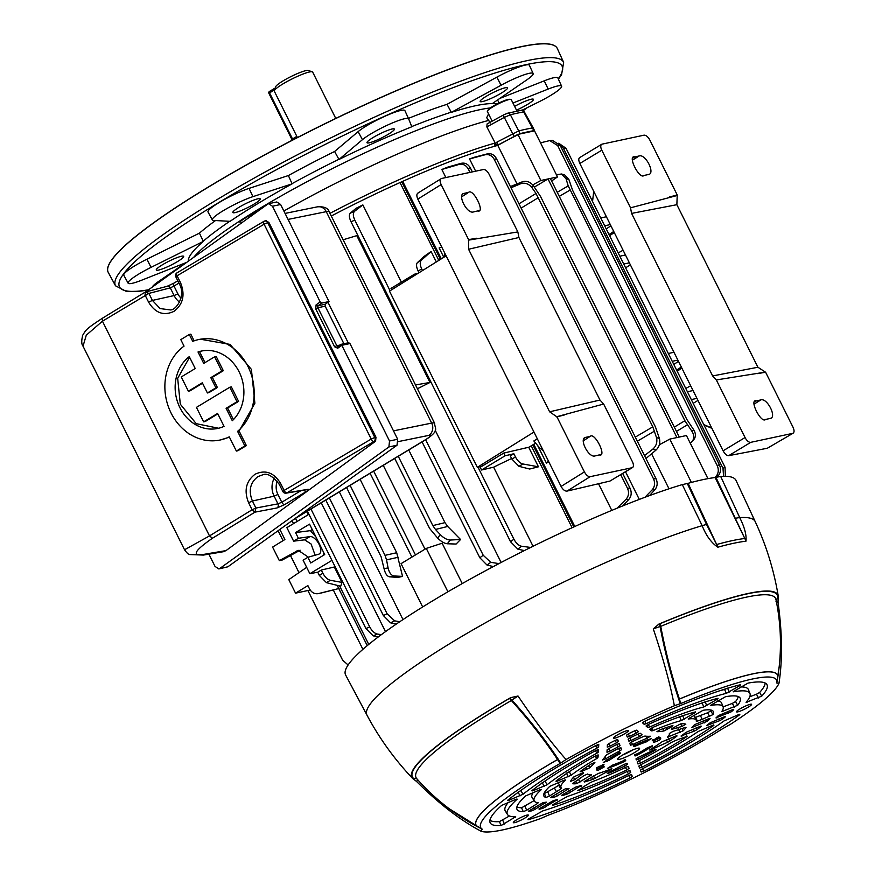 <?xml version="1.0" encoding="UTF-8"?>
<svg xmlns="http://www.w3.org/2000/svg" width="875" height="875" viewBox="0 0 875 875"><rect width="100%" height="100%" fill="white"/><g stroke="black" fill="none" stroke-linecap="round" stroke-linejoin="round"><path stroke-width="1.31" d="M335.759 118.409L312.67 72.1A21.427 3.095 153.5 0 0 312.266 71.794A21.427 3.095 153.5 0 0 309.542 71.969A21.427 3.095 153.5 0 0 288.663 80.675A21.427 3.095 153.5 0 0 274.323 90.716A21.427 3.095 153.5 0 0 274.323 91.219L297.413 137.539M312.266 71.794L308.23 70.492A18.364 2.647 153.5 0 0 290.959 76.573A18.364 2.647 153.5 0 0 275.713 86.713L274.323 90.716M514.609 106.367A15.302 2.209 -26.5 0 1 533.444 99.323A15.302 2.209 -26.5 0 1 527.308 104.541A15.302 2.209 -26.5 0 1 516.491 110.13M373.133 137.517A15.302 2.209 -26.5 0 1 394.395 129.073A15.302 2.209 -26.5 0 1 388.259 134.28A15.302 2.209 -26.5 0 1 367.008 142.723A15.302 2.209 -26.5 0 1 373.133 137.517M162.4 264.797A15.302 2.209 -26.5 0 1 183.662 256.353A15.302 2.209 -26.5 0 1 177.527 261.559A15.302 2.209 -26.5 0 1 156.264 270.003A15.302 2.209 -26.5 0 1 162.4 264.797M238.973 207.32A15.302 2.209 -26.5 0 1 260.236 198.866A15.302 2.209 -26.5 0 1 254.1 204.083A15.302 2.209 -26.5 0 1 232.838 212.527A15.302 2.209 -26.5 0 1 238.973 207.32M486.303 96.283A15.302 2.209 -26.5 0 1 507.566 87.839A15.302 2.209 -26.5 0 1 501.43 93.045A15.302 2.209 -26.5 0 1 480.167 101.5A15.302 2.209 -26.5 0 1 486.303 96.283M292.119 183.848L288.378 175.547L249.058 188.388A27.552 3.981 153.5 0 0 221.659 201.042A27.552 3.981 153.5 0 0 208.009 211.98L212.352 219.964A27.223 3.927 153.5 0 0 213.522 220.445L230.081 221.32A174.486 25.189 153.5 0 1 258.639 203.109A174.486 25.189 153.5 0 1 292.119 183.848L252.919 196.645A27.223 3.927 153.5 0 0 225.837 209.158A27.223 3.927 153.5 0 0 212.352 219.964M288.378 175.547A174.475 25.189 -26.5 0 1 334.6 151.495L338.986 159.469A174.486 25.189 153.5 0 1 411.797 126.777L408.669 118.912A27.223 3.927 153.5 0 0 408.658 118.891A27.223 3.927 153.5 0 0 389.102 124.381A27.223 3.927 153.5 0 0 362.436 139.672L338.986 159.469M408.428 118.377A174.475 25.189 -26.5 0 1 447.027 104.322L451.325 112.372A174.486 25.189 153.5 0 1 492.253 103.622L527.045 79.702A27.223 3.927 153.5 0 0 533.138 73.533A27.223 3.927 153.5 0 0 501.047 85.258L451.325 112.372M557.288 48.453A250.895 36.214 153.5 0 0 557.222 48.322A250.895 36.214 153.5 0 0 208.709 186.791A250.895 36.214 153.5 0 0 108.15 272.223A250.895 36.214 153.5 0 0 108.216 272.344M329.952 213.347A191.1 27.584 -26.5 0 1 494.003 143.38L496.092 145.863M497.317 145.316L496.902 142.111L498.192 144.867L496.672 145.677M496.573 145.731L486.85 126.897L487.091 123.922L503.727 114.844A3.062 0.744 61.4 0 0 504.284 117.392L486.85 126.897M283.872 211.017A190.247 27.464 -26.5 0 1 488.731 120.411L490.186 123.069M506.898 113.509A3.062 2.537 76.1 0 1 507.511 113.247L520.844 110.403C521.478 109.791 522.659 110.316 524.398 111.967L533.28 128.013L532.569 127.947A214.277 30.931 153.5 0 0 518.755 130.9L496.902 142.111M534.57 130.933L533.881 130.681A214.222 30.92 153.5 0 0 520.067 133.634L498.192 144.867M185.773 262.741L158.397 281.575A27.552 3.981 153.5 0 0 152.261 287.109M188.322 261.198A174.486 25.189 153.5 0 1 203.339 241.402L199.423 233.144L146.945 259.186A27.552 3.981 153.5 0 0 123.78 275.209L128.122 283.194A27.223 3.927 153.5 0 0 141.542 280.252L186.659 262.391M199.423 233.144A174.475 25.189 -26.5 0 1 215.512 220.544M408.647 118.869L404.906 110.644A27.552 3.981 153.5 0 0 404.895 110.611A27.552 3.981 153.5 0 0 385.109 116.178A27.552 3.981 153.5 0 0 358.127 131.644L334.6 151.495M533.138 73.533L529.375 65.264A27.552 3.981 153.5 0 0 496.902 77.12L447.027 104.322M521.817 110.348L538.683 101.97A27.223 3.927 153.5 0 0 561.608 86.177L557.834 77.897A27.552 3.981 153.5 0 0 544.239 80.839L499.811 98.427M488.556 113.925L486.675 117.731L488.731 120.411M533.881 130.681L523.698 111.923A213.631 30.844 153.5 0 0 510.398 114.767L520.067 133.634M203.339 241.402L151.025 267.367A27.223 3.927 153.5 0 0 128.122 283.194M561.608 86.177A27.223 3.927 153.5 0 0 548.166 89.075L512.947 103.02M503.847 114.822A3.062 0.744 61.4 0 0 503.727 114.844L507.511 113.247A3.062 2.537 76.1 0 1 510.398 114.767L504.284 117.392L514.019 136.238M524.398 111.967L523.698 111.923A3.062 2.734 80.2 0 0 520.844 110.403M566.978 491.116C564.878 491.214 562.92 489.661 561.083 486.434L584.402 471.909C586.217 475.136 588.131 476.733 590.133 476.689L566.978 491.116L609.941 481.075L632.067 467.72A6.125 2.964 58.9 0 0 632.527 467.534A6.125 2.964 58.9 0 0 632.384 461.65L603.662 404.042L599.966 400.05L518.919 237.497L468.573 249.255L468.573 239.608L441.142 184.57L417.823 199.095C416.402 195.781 416.555 193.725 418.305 192.927M561.083 486.434L417.823 199.095M632.527 467.534L609.941 481.075M446.119 255.85L389.484 291.123L477.334 467.327L481.95 466.244L503.738 453.086L528.708 447.256L538.453 466.802L529.692 469.033L518.995 466.342L511.897 459.102L515.452 456.958C517.573 460.873 520.067 463.225 522.911 463.98L538.453 466.802M543.255 450.669L539.427 447.716L533.848 440.956L537.337 438.791M533.969 432.042L477.334 467.327M528.894 447.212L535.675 443.166M417.802 193.134L441.47 178.5L483.394 169.531A6.125 2.964 58.9 0 1 489.125 174.311L517.847 231.919L518.919 237.497M584.402 471.909L556.959 416.883L549.62 411.808L468.573 249.255M590.133 476.689L632.067 467.72M477.794 211.017C485.592 212.997 473.047 187.819 468.53 192.434L463.991 193.397C457.034 194.316 466.812 213.938 473.255 211.991L478.559 210.722M462.459 194.381L463.137 193.747M599.43 454.978C607.228 456.958 594.683 431.791 590.166 436.395L585.627 437.369C578.67 438.277 588.448 457.909 594.891 455.962L600.195 454.694M584.095 438.342L584.773 437.708M444.445 252.492L444.347 256.955M441.47 178.5C439.808 179.244 439.698 181.267 441.142 184.57M517.847 231.919L468.344 240.177M556.402 416.806L603.662 404.042M468.573 239.608L476.58 238.252M564.648 414.881L556.959 416.883M533.05 546.273L493.62 467.184A191.319 27.617 -26.5 0 1 511.602 458.511M401.362 282.133L362.863 204.925A191.319 27.617 153.5 0 0 356.125 208.261L350.339 213.117L354.561 211.312C352.844 213.052 352.931 215.994 354.834 220.139L390.053 290.773M421.706 268.92L418.152 271.064C416.314 267.083 416.062 264.261 417.419 262.598L423.795 256.627L431.113 251.508L421.323 260.236C419.759 262.03 419.88 264.928 421.706 268.92L422.516 270.55M436.319 261.953L431.113 251.508M501.123 562.472L435.203 430.259M398.267 456.28L432.83 525.602L444.97 522.637L408.734 449.958M444.97 522.637L447.694 526.466L435.477 529.452L440.322 534.68C443.767 538.114 447.103 539.897 450.319 540.039L460.556 539.503L447.694 526.466M460.556 539.503L456.105 544.042L447.267 543.769C444.248 543.386 441.022 541.472 437.598 538.016L440.322 534.68M343.131 239.772L356.77 235.648L429.975 382.473L417.408 388.752M425.02 549.172L383.239 465.358M462.241 583.581L442.127 543.233L426.278 548.406L447.912 591.795M572.097 527.734L531.245 445.802M438.802 260.4L399.995 182.569A191.319 27.617 153.5 0 0 331.286 216.027M399.995 182.569L402.697 181.355L441.328 258.836M517.016 183.914L497.788 145.359A191.319 27.617 153.5 0 0 402.697 181.355M497.788 145.359L517.891 134.4L534.527 130.845L557.506 176.925L551.611 180.983M496.475 158.659L494.298 159.513C492.078 155.608 488.994 154.033 485.056 154.777L469.547 158.944A191.319 27.617 -26.5 0 1 474.403 157.237L487.463 153.836C491.247 153.147 494.255 154.755 496.475 158.659L656.02 478.669C657.836 482.825 657.464 486.5 654.916 489.694L649.545 495.589M469.547 158.944L475.65 171.194M625.516 471.767L639.297 499.417M441.831 169.477A191.319 27.617 -26.5 0 1 447.88 167.07L461.3 163.297C465.15 162.542 468.202 164.15 470.455 168.131L468.377 169.159C466.113 165.178 462.973 163.614 458.981 164.445L441.831 169.477L445.867 177.559M598.522 483.744L611.8 510.387M548.723 461.639L546.459 463.203L548.439 461.081M441.831 247.242L439.119 247.909L443.789 257.294M537.677 445.594L546.459 463.203M533.794 444.292L574.788 526.509M651.58 453.808L669.014 488.797M339.598 585.966L368.736 644.405M402.992 619.577L339.325 491.881M350.12 485.363L385.022 555.341L396.714 552.738L360.106 479.336M396.714 552.738L402.544 576.395L397.753 577.445L389.452 576.8C386.98 576.209 385.186 573.497 384.059 568.662L388.084 567.919C389.244 572.753 391.191 575.433 393.947 575.969L402.544 576.395M334.316 567.011L321.278 570.052L322.886 573.256C325.008 577.183 327.491 579.523 330.334 580.289L341.994 582.4L334.316 567.011A191.319 27.617 -26.5 0 1 334.906 566.355M341.994 582.4L340.703 586.239L326.43 582.652L319.331 575.411L322.886 573.256M385.492 631.641L321.256 502.797M310.188 590.034L295.553 593.163L307.88 585.605L309.477 588.809C311.664 592.648 314.628 594.245 318.369 593.611L338.767 588.547M279.869 529.43L284.9 539.525L272.584 547.083L279.333 560.612L282.483 559.934L299.852 550.364A9.953 8.586 -102.1 0 1 300.136 550.211M308.35 557.156L298.309 550.364L279.333 560.612M295.553 593.163L288.805 579.633L306.666 567.328M290.489 555.527L299.075 572.753M339.062 588.47L320.95 593.064M321.278 570.052L317.734 572.206L309.848 573.716L303.1 560.186L307.88 557.298L310.723 562.997L324.702 554.553L309.542 524.136L295.553 532.58L310.363 530.644L315.941 536.977M609.602 235.703L614.283 232.564M630.394 264.873L625.614 267.805M677.184 371.241L681.866 368.102M697.966 400.411L693.186 403.342M691.305 399.569L696.948 398.366M693.044 390.534L687.4 391.738M672.23 361.32L677.873 360.106M673.969 352.286L668.325 353.489M676.616 370.103L681.319 367.008M673.805 364.481L678.486 361.331M685.77 388.467L690.67 385.766M623.733 264.031L629.377 262.828M625.472 254.997L619.828 256.2M604.658 225.783L610.302 224.58M606.397 216.748L600.753 217.952M609.033 234.566L613.736 231.47M606.233 228.944L610.914 225.794M618.198 252.93L623.098 250.228M362.895 649.337L333.32 590.002M617.017 508.233L625.964 499.373C628.775 496.158 629.267 492.428 627.441 488.184L630.044 488.206C631.881 492.439 631.488 496.169 628.863 499.384L622.683 505.936M468.377 169.159L469.995 172.408M620.703 474.677L627.441 488.184M417.998 273.372L414.542 274.17L415.056 275.198M503.738 453.086L505.094 455.788L513.855 453.742L515.452 456.958M414.542 274.17L391.005 288.389L391.683 289.756M493.62 467.184L481.556 470.006L479.916 466.714M481.556 470.006L505.094 455.788M308.252 514.719L306.688 511.591M295.509 518.35L297.062 521.478M292.042 520.68L293.508 523.622M513.855 453.742L510.3 455.897L511.897 459.102M373.669 471.144L415.45 554.947M370.114 473.288L411.895 557.102M346.577 487.506L381.128 556.828L384.059 568.662M398.3 557.244L386.542 559.869L388.084 567.919M386.542 559.869L385.022 555.341M394.712 458.434L429.603 528.413L437.598 538.016M435.477 529.452L432.83 525.602M329.35 497.908L387.111 613.769L394.658 620.856L399.777 621.72M325.795 500.062L383.381 615.562L387.111 613.769M396.233 624.127L390.567 622.836L383.381 615.562M422.078 441.908L479.839 557.769L483.219 555.264L490.766 562.319L498.958 563.609M493.347 566.573L487.025 565.064L479.839 557.769M425.633 439.753L483.219 555.264M557.255 192.303L568.214 185.872L566.027 178.708L561.597 174.005L564.616 174.869L568.903 179.528L572.611 190.302L686.908 419.552L693.634 429.691C696.172 433.891 695.964 437.5 693.011 440.53M518.973 203.798L536.047 193.495L652.805 426.847L656.513 437.631L659.389 438.452C660.417 442.98 659.302 446.841 656.064 450.034L645.98 458.522M510.377 186.561L522.331 181.803C526.542 180.556 530.217 181.847 533.367 185.686L540.509 196.438L655.473 427.011L659.389 438.452M536.047 193.495L531.781 187.469C528.62 183.641 524.88 182.416 520.559 183.783L510.989 187.786M568.214 185.872L684.895 420.722L692.048 431.463L693.634 429.691M534.352 187.086L548.013 178.959L676.944 437.566M548.013 178.959L550.353 178.456L679.284 437.062M418.152 271.064L418.983 272.748M317.734 572.206L319.331 575.411M315.131 555.231L311.106 544.009L304.609 539.831L293.628 541.166L286.88 527.636L308.952 514.292M278.075 530.709L283.041 540.663M290.456 555.538L299.053 572.775M307.902 590.527L342.639 660.198L348.119 664.978M470.455 168.131L472.336 171.905M622.694 473.473L630.044 488.206M644.962 497.273L652.127 489.88C654.839 486.675 655.298 482.989 653.505 478.822L656.02 478.669M494.298 159.513L653.505 478.822M715.006 477.564L715.859 476.656C718.55 473.441 718.998 469.744 717.205 465.588L719.37 464.734C721.186 468.88 720.803 472.555 718.244 475.737L716.997 477.083M557.659 145.567L549.719 140.591L552.508 140.427L560.175 145.425L557.659 145.567L717.205 465.588M549.719 140.591L540.509 142.844M560.175 145.425L719.37 464.734M723.559 476.284L722.991 468.333L725.069 467.294L725.32 476.284M558.709 143.238L566.016 148.28L563.402 148.247L722.991 468.333M563.402 148.247L559.366 144.069M566.016 148.28L725.069 467.294M310.953 509.02L369.731 626.916C371.919 630.984 374.478 633.369 377.398 634.058L381.369 634.648M378.361 636.88L373.198 635.852L365.914 628.534L369.731 626.916M307.398 511.164L365.914 628.534M524.355 550.583L517.902 549.194L510.606 541.833L513.887 539.153C516.086 543.233 518.645 545.595 521.544 546.252L530.677 547.444M354.834 220.139L351.017 221.747L510.606 541.833M351.017 221.747C349.103 217.623 348.873 214.747 350.339 213.117M362.863 204.925L354.561 211.312M478.002 467.163L513.887 539.153M521.544 546.252L517.902 549.194M490.766 562.319L487.025 565.064M377.398 634.058L373.198 635.852M394.658 620.856L390.567 622.836M718.244 475.737L715.859 476.656M654.916 489.694L652.127 489.88M485.056 154.777L487.463 153.836M628.863 499.384L625.964 499.373M458.981 164.445L461.3 163.297M532.755 184.909L540.859 180.491L517.891 134.4M540.859 180.491L557.506 176.925M561.597 174.005L556.402 174.716M659.345 444.784L669.802 439.086L686.438 435.531L707.941 478.647M669.802 439.086L691.403 482.431M426.278 548.406L401.067 563.642L422.669 606.966M690.309 443.297L693.689 439.863M691.239 442.509C694.312 439.359 694.575 435.673 692.048 431.463M644.514 455.591L652.848 449.116C656.294 445.988 657.519 442.159 656.513 437.631M429.975 382.473L415.494 384.923M309.848 573.716L331.931 560.383M307.88 557.298L318.762 554.192A9.953 4.812 58.9 0 0 319.342 553.941A9.953 4.812 58.9 0 0 318.817 543.802A9.953 4.812 58.9 0 0 309.98 536.583L298.397 538.278L293.628 541.166M298.397 538.278L295.553 532.58M323.214 551.567L323.805 555.1M312.222 529.517L310.363 530.644M367.238 645.641L337.181 585.353M573.814 526.947L532.875 444.839M440.42 259.394L401.625 181.584M622.552 755.081A12.239 1.772 153.5 0 0 617.663 759.27A12.239 1.772 153.5 0 0 634.659 752.489A12.239 1.772 153.5 0 0 639.57 748.344A12.239 1.772 153.5 0 0 633.522 749.634A12.239 1.772 153.5 0 0 622.552 755.081M628.447 730.669A8.422 1.214 153.5 0 0 628.447 730.647A8.422 1.214 153.5 0 0 620.386 733.316A8.422 1.214 153.5 0 0 613.375 738.161L613.375 738.161A8.422 1.214 153.5 0 0 621.381 735.536A8.422 1.214 153.5 0 0 628.447 730.669M740.666 710.927A8.422 1.214 153.5 0 0 748.267 707.153A8.422 1.214 153.5 0 0 751.57 704.309A8.422 1.214 153.5 0 0 747.425 705.228A8.422 1.214 153.5 0 0 739.867 708.98A8.422 1.214 153.5 0 0 736.509 711.823A8.422 1.214 153.5 0 0 740.666 710.927M516.698 819.755A8.422 1.214 153.5 0 0 513.319 822.609A8.422 1.214 153.5 0 0 525.022 817.972A8.422 1.214 153.5 0 0 528.391 815.095A8.422 1.214 153.5 0 0 516.698 819.755M642.578 768.655L643.595 771.247A154.678 22.323 153.5 0 0 739.834 714.645L739.561 714.252M643.595 771.247L641.178 772.056L640.413 770.131L642.348 768.775A135.505 19.556 153.5 0 0 724.106 720.891L738.916 714.492M641.003 764.597L642.02 767.189A124.677 18.003 153.5 0 0 713.913 725.331L713.628 724.916M642.02 767.189L639.57 768.009L638.805 766.084L640.708 764.739A105.514 15.236 153.5 0 0 698.13 731.544L713.092 725.113M639.439 760.517L640.445 763.12A94.686 13.672 153.5 0 0 687.214 736.345L686.886 735.886M640.445 763.12L637.962 763.962L637.197 762.027L639.045 760.725A75.513 10.905 153.5 0 0 671.027 742.656L673.127 741.573A118.256 17.073 153.5 0 1 678.453 739.353L687.214 736.345L686.547 736.028M638.291 757.4L638.925 759.019A64.684 9.341 153.5 0 0 654.806 750.345L654.336 749.842M638.925 759.019L636.344 759.905L635.972 758.942L638.159 757.466A118.256 17.073 153.5 0 1 654.161 749.919C656.381 749.033 656.589 749.175 654.806 750.345C656.589 749.175 656.381 749.033 654.161 749.919M636.234 753.933L636.792 755.377A35.798 5.162 153.5 0 0 652.52 746.014L652.334 745.752M636.792 755.377L635.075 755.989L635.808 754.633A28.186 4.069 153.5 0 0 646.702 748.169L652.116 745.828M624.925 759.314L625.723 760.627L625.472 759.992L624.345 760.331A28.186 4.069 153.5 0 1 612.741 765.023L607.414 768.403A35.798 5.162 153.5 0 0 624.17 761.644L623.361 760.331M625.723 760.627L624.17 761.644M626.861 763.306L627.473 764.312L627.08 763.339L624.641 764.181A118.256 17.073 153.5 0 0 608.902 772.384C606.823 773.631 606.78 773.905 608.748 773.205A64.684 9.341 153.5 0 0 625.155 765.844L624.247 764.378M627.473 764.312L625.155 765.844M608.639 772.538L608.748 773.205C606.78 773.905 606.823 773.631 608.902 772.384M627.9 766.434L629.081 768.37L628.305 766.423L626.205 767.091A75.513 10.905 153.5 0 1 592.769 781.495L590.647 782.513A118.256 17.073 153.5 0 0 585.594 785.444L577.73 790.694A94.686 13.672 153.5 0 0 626.85 769.869L625.395 767.484M629.081 768.37L626.85 769.869M552.355 804.978L567.23 796.523A105.514 15.236 153.5 0 0 627.758 771.17L629.923 770.492L630.689 772.417L628.502 773.894L627.047 771.52M552.923 804.617L552.508 805.448A124.677 18.003 153.5 0 0 628.502 773.894M527.898 819.339L542.73 810.928A135.505 19.556 153.5 0 0 629.333 775.228L631.531 774.539L632.297 776.464L630.142 777.93L628.688 775.545M528.555 818.913L528.041 819.777A154.678 22.323 153.5 0 0 630.142 777.93M730.767 710.347L731.489 711.692A124.677 18.003 153.5 0 0 733.72 709.603L733.556 709.352M731.489 711.692L715.969 717.894A105.514 15.236 153.5 0 0 718.331 715.619L732.78 709.581M716.745 717.172L717.008 717.894L715.969 717.894M706.475 719.567L707.383 721.23A94.686 13.672 153.5 0 0 710.052 718.561L709.909 718.342M707.383 721.23L691.797 727.475A75.513 10.905 153.5 0 0 694.389 724.752L709.067 718.583M692.584 726.709L692.858 727.453L691.797 727.475M681.997 728.536L683.222 730.778A64.684 9.341 153.5 0 0 686.022 727.409L685.934 727.278M683.222 730.778L667.505 737.122A45.511 6.573 153.5 0 0 669.375 733.556A45.511 6.573 153.5 0 0 669.342 733.48L673.105 731.358A128.166 18.506 -26.5 0 0 685.212 727.442L686.022 727.409L685.212 727.442M668.598 738.839L669.791 741.114L667.669 742.252A128.166 18.506 153.5 0 0 651.645 749.47C649.458 750.367 649.152 750.28 650.727 749.197A45.511 6.573 153.5 0 0 661.872 741.88L676.802 735.612M651.481 748.737L651.645 749.47C649.458 750.367 649.152 750.28 650.727 749.197M676.211 735.831L677.053 735.984A64.684 9.341 153.5 0 1 669.791 741.114M695.855 728.055L696.762 729.772L694.17 731.172L681.034 736.017A75.513 10.905 153.5 0 0 686.044 732.331L701.05 726.02M681.68 735.569L681.888 736.214L681.034 736.017M700.394 726.25L701.291 726.37A94.686 13.672 153.5 0 1 696.762 729.772M721.536 717.883L722.269 719.272L719.589 720.716L706.562 725.561A105.514 15.236 153.5 0 0 710.161 722.794L725.211 716.461M707.295 725.003L707.525 725.681L706.562 725.561M724.522 716.702L725.441 716.8A124.677 18.003 153.5 0 1 722.269 719.272M740.6 684.698L740.042 685.53L740.6 684.698A154.678 22.323 153.5 0 0 644.875 721.175L642.436 722.772L644.164 724.314L643.256 722.039M739.638 684.928L740.042 685.53L726.359 693.35A135.505 19.556 153.5 0 0 646.012 723.756L644.164 724.314M718.08 698.294L717.544 699.114L718.08 698.294A124.677 18.003 153.5 0 0 648.616 724.325L646.045 725.987L647.806 727.573L646.888 725.244M717.139 698.523L717.544 699.114L703.872 706.934A105.514 15.236 153.5 0 0 649.491 727.081L647.806 727.573M695.537 711.9L695.013 712.72L695.537 711.9A94.686 13.672 153.5 0 0 652.553 727.541L649.753 729.302L650.902 730.33A118.256 17.073 -26.5 0 0 651.787 730.909L650.792 728.438M694.63 712.13L695.013 712.72L681.363 720.541A75.513 10.905 153.5 0 0 653.144 730.537L651.787 730.909M672.908 725.55L672.448 726.348L672.908 725.55A64.684 9.341 153.5 0 0 660.352 729.652L656.961 731.642M672.055 725.78L672.448 726.348L664.005 730.953A118.256 17.073 -26.5 0 1 657.114 731.697L657.048 731.467M651.405 738.653L651.405 738.653A35.798 5.162 153.5 0 0 635.217 744.942L633.577 745.992L633.828 746.637L633.27 745.205M650.956 738.795L646.002 742.044A28.186 4.069 153.5 0 0 634.856 746.353L633.828 746.637M652.903 739.43L654.325 742.252L658.153 740.731L656.217 738.117M653.592 742.35L654.325 742.252L653.592 742.35A28.186 4.069 153.5 0 0 653.844 741.256A28.186 4.069 153.5 0 0 652.323 740.698L658.372 737.166A35.798 5.162 153.5 0 1 660.603 737.756A35.798 5.162 153.5 0 1 660.1 739.616L658.153 740.731M652.28 740.578L652.848 740.152M671.333 728.984L671.464 729.356A118.256 17.073 -26.5 0 0 682.084 726.359L685.792 724.248A64.684 9.341 153.5 0 0 680.498 723.92L672 728.525M709.68 716.505L707.536 712.797L710.828 710.905L712.961 714.613L702.133 719.37A118.256 17.073 -26.5 0 1 697.298 721.175L696.325 721.306A75.513 10.905 153.5 0 0 696.237 720.223A75.513 10.905 153.5 0 0 688.439 719.02L688.188 718.988M707.536 712.797L700.438 715.498A117.884 17.019 -26.5 0 1 695.767 717.237L697.298 721.175L696.325 721.306M688.341 718.747L703.041 710.292A94.686 13.672 153.5 0 1 713.256 711.386A94.686 13.672 153.5 0 1 712.961 714.613M734.42 707.109L732.331 703.391L735.58 701.553L737.669 705.283L721.711 711.637A105.514 15.236 153.5 0 0 723.111 706.88A105.514 15.236 153.5 0 0 711.014 705.403L710.73 705.37M722.378 710.566L722.75 711.539L721.711 711.637M710.905 705.108L725.539 696.697A124.677 18.003 153.5 0 1 740.075 697.955A124.677 18.003 153.5 0 1 737.669 705.283M758.505 697.966L756.448 694.225L759.664 692.442L761.72 696.172L746.08 702.352A135.505 19.556 153.5 0 0 749.973 693.547A135.505 19.556 153.5 0 0 733.534 691.808L733.239 691.775M746.791 701.509L747.086 702.297L746.08 702.352M733.425 691.502L748.027 683.112A154.678 22.323 153.5 0 1 766.894 684.523A154.678 22.323 153.5 0 1 761.72 696.172M617.225 739.561L618.406 741.486L617.63 739.55L615.191 740.381A124.677 18.003 153.5 0 0 609.208 743.455L607.392 744.712L607.261 747.119L609.886 746.233A105.514 15.236 153.5 0 1 616.503 742.831L615.059 740.458M618.406 741.486L616.503 742.831M618.833 743.608L620.014 745.544L619.237 743.597L616.766 744.45A94.686 13.672 153.5 0 0 608.792 748.595L607.119 749.788L606.977 752.237L609.777 751.264A75.513 10.905 153.5 0 1 618.166 746.845L616.722 744.472M620.014 745.544L618.166 746.845M620.441 747.666L621.633 749.613L620.856 747.655L618.286 748.552A64.684 9.341 153.5 0 0 607.206 754.502L605.85 755.475A128.166 18.506 -26.5 0 1 602.416 760.003L605.741 758.822A45.511 6.573 153.5 0 1 606.112 758.592A45.511 6.573 153.5 0 1 619.916 750.848L618.472 748.464M621.633 749.613L619.916 750.848M650.464 736.28L650.289 736.236A128.166 18.506 -26.5 0 1 644.984 736.05L643.431 736.52A64.684 9.341 153.5 0 0 632.056 741.727L629.737 743.258L630.514 745.205L629.737 743.236M650.289 736.236L647.281 738.205A45.511 6.573 153.5 0 0 632.483 744.614L630.514 745.205M629.978 737.898L631.006 740.48A75.513 10.905 153.5 0 1 639.559 736.477L642.086 734.825L640.358 733.283L638.444 733.873A94.686 13.672 153.5 0 0 630.361 737.702L628.13 739.2L628.895 741.136L628.119 739.178M631.006 740.48L628.895 741.136M638.509 731.631L636.803 730.111L634.758 730.767A124.677 18.003 153.5 0 0 628.709 733.677L626.522 735.153L627.288 737.078L626.511 735.12M638.498 731.62L636.147 733.195A105.514 15.236 153.5 0 0 629.453 736.4L627.288 737.078M516.086 799.225L501.627 805.416A154.678 22.323 153.5 0 0 490.066 822.544A154.678 22.323 153.5 0 0 501.113 825.541L499.384 821.636L509.436 815.992M516.928 798.952L517.114 799.236A135.505 19.556 153.5 0 0 507.456 814.472A135.505 19.556 153.5 0 0 515.692 816.714L514.992 817.513L514.489 816.736M515.692 816.714L501.113 825.541M540.203 789.677L525.722 795.878A124.677 18.003 153.5 0 0 516.928 809.211A124.677 18.003 153.5 0 0 523.283 811.705L521.577 807.789L534.045 800.658M541.056 789.403L541.242 789.677A105.514 15.236 153.5 0 0 534.275 801.03A105.514 15.236 153.5 0 0 538.202 802.725L538.289 802.769M538.202 802.725L537.436 803.523L536.802 802.517M524.967 806.323L526.673 810.228L537.436 803.523M526.673 810.228L523.283 811.705M564.353 780.117L549.828 786.341A94.686 13.672 153.5 0 0 543.802 795.878A94.686 13.672 153.5 0 0 546.044 797.475L544.381 793.527L554.4 787.992L556.467 791.678A118.256 17.073 -26.5 0 0 560.897 788.878L558.677 785.291A117.884 17.019 -26.5 0 1 554.4 787.992M565.239 779.833L565.414 780.095A75.513 10.905 153.5 0 0 561.094 787.598A75.513 10.905 153.5 0 0 561.641 788.156L560.897 788.878L561.641 788.156M547.837 792.072L549.5 796.009L556.467 791.678M549.5 796.009L546.044 797.475M582.739 772.833L573.989 776.792A64.684 9.341 153.5 0 0 570.653 781.353L574.547 779.734A118.256 17.073 -26.5 0 0 583.658 772.942L583.428 772.603M603.302 764.75L597.614 767.32A35.798 5.162 153.5 0 0 596.542 769.694A35.798 5.162 153.5 0 0 598.084 770.405L596.663 767.583M603.936 764.553L604.013 764.673A28.186 4.069 153.5 0 0 603.411 766.402A28.186 4.069 153.5 0 0 604.264 766.839L598.084 770.405M604.264 766.839L603.695 767.375L602.886 766.084L599.528 768.108L600.13 769.53M619.555 752.008L620.364 753.32L620.102 752.664L618.297 753.342A35.798 5.162 153.5 0 0 610.914 757.564A35.798 5.162 153.5 0 0 603.28 762.552L603.28 762.552M620.364 753.32L619.489 753.988A28.186 4.069 153.5 0 0 614.677 756.766A28.186 4.069 153.5 0 0 609.153 760.331L603.619 762.311M594.891 762.442L591.303 763.93A64.684 9.341 153.5 0 0 580.158 771.586L581 771.739L580.158 771.586M594.683 762.409L594.836 762.617A118.256 17.073 -26.5 0 1 589.717 767.823L581 771.739L580.792 771.116M555.92 781.2A94.686 13.672 153.5 0 1 581.82 763.798A94.686 13.672 153.5 0 1 595.131 756.044L598.183 754.928L598.095 756.547A118.256 17.073 -26.5 0 1 597.877 757.673L596.728 758.548A75.513 10.905 153.5 0 0 591.292 761.764A75.513 10.905 153.5 0 0 571.167 775.239L556.817 781.32L555.92 781.2L556.817 781.32L556.598 780.675M531.77 790.77A124.677 18.003 153.5 0 1 567 766.959A124.677 18.003 153.5 0 1 595.634 750.63L598.467 749.634L598.336 752.128L596.881 753.2A105.514 15.236 153.5 0 0 576.472 764.936A105.514 15.236 153.5 0 0 547.05 784.777L532.689 790.869L531.77 790.77L532.689 790.869L532.459 790.223M507.653 800.319A154.678 22.323 153.5 0 1 552.169 770.131A154.678 22.323 153.5 0 1 596.05 745.402L598.752 744.472L598.62 746.922L597.002 748.081A135.505 19.556 153.5 0 0 561.652 768.108A135.505 19.556 153.5 0 0 522.944 794.314L508.583 800.417L507.653 800.319L508.583 800.417L508.353 799.761M539 808.905L539.131 809.287A124.677 18.003 153.5 0 0 542.894 808.303L542.237 806.903M539.678 808.456L553.339 800.636A105.514 15.236 153.5 0 0 557.594 799.498L557.036 800.373L556.62 799.772M557.594 799.498L542.894 808.303M561.542 795.288L561.673 795.67A94.686 13.672 153.5 0 0 566.967 794.205L566.147 792.466M562.198 794.85L575.848 787.03A75.513 10.905 153.5 0 0 581.656 785.345L581.208 786.188L580.814 785.608M581.656 785.345L566.967 794.205M584.161 781.616L584.303 782.02A64.684 9.341 153.5 0 0 592.583 779.439L591.5 777.153M584.773 781.222L598.391 773.391A45.511 6.573 153.5 0 0 610.728 769.048C612.5 768.469 612.358 768.786 610.291 770A128.166 18.506 153.5 0 0 594.759 778.444L592.583 779.439M610.728 769.048C612.5 768.469 612.358 768.786 610.291 770L609.798 769.42M591.653 774.911L591.456 774.867A45.511 6.573 153.5 0 1 587.913 774.167A45.511 6.573 153.5 0 1 587.814 773.948L583.877 775.644A128.166 18.506 -26.5 0 1 573.169 783.059L572.6 783.716A64.684 9.341 153.5 0 0 576.712 783.65L575.684 781.364M591.456 774.867L576.712 783.65M572.545 783.584L573.169 783.059M550.528 797.475L565.228 788.867A75.513 10.905 153.5 0 0 568.772 788.55L569.013 788.572M568.772 788.55L557.298 795.9L554.17 797.278L553.416 795.583M551.294 796.906L550.605 797.705A94.686 13.672 153.5 0 0 554.17 797.278M528.697 811.048L543.112 802.594A105.514 15.236 153.5 0 0 546.197 802.167L546.481 802.189M546.197 802.167L534.778 809.506L531.672 810.873L531.059 809.506M529.419 810.534L528.795 811.322A124.677 18.003 153.5 0 0 531.672 810.873M481.053 831.25C460.184 820.105 438.725 803.545 416.664 781.572L413.864 779.362A204.509 29.52 -26.5 0 1 412.552 778.345A204.509 29.52 -26.5 0 1 493.762 707.634A204.509 29.52 -26.5 0 1 510.694 697.627L518.033 696.019C535.5 721.864 551.502 743.028 566.048 759.522L560.153 763.438L557.55 759.511A168.383 24.303 153.5 0 0 477.608 826.787A168.383 24.303 153.5 0 0 477.63 826.798A168.361 24.303 153.5 0 0 477.816 826.908L482.267 829.183L481.053 831.25A168.361 24.303 -26.5 0 0 540.816 818.464L548.887 814.931A165.298 23.866 -26.5 0 0 722.63 728.689L730.406 724.358A168.361 24.303 -26.5 0 0 778.958 683.375L776.77 682.992L779.264 666.028M777.689 677.775A168.361 24.303 153.5 0 0 777.777 677.184A168.361 24.303 153.5 0 0 752.828 673.892A168.361 24.303 153.5 0 0 679.306 699.125L680.925 703.489A165.298 23.866 -26.5 0 1 776.814 682.773A165.298 23.866 -26.5 0 1 776.77 682.992M680.925 703.489L674.362 705.753C670.228 684.097 663.206 658.481 653.286 628.884L658.941 624.05A204.509 29.52 -26.5 0 1 778.247 596.028A204.509 29.52 -26.5 0 1 778.116 598.555L778.028 602.197C782.294 632.997 782.611 660.056 778.958 683.375M566.048 759.522A168.361 24.303 -26.5 0 1 674.362 705.753M482.267 829.183A165.298 23.866 -26.5 0 1 560.153 763.438M608.442 758.975L609.153 760.331M688.1 483.328L716.669 544.523A30.614 24.227 74.4 0 1 717.839 547.214C711.255 542.708 706.038 535.522 702.166 525.678A216.902 31.314 -26.5 0 0 453.852 641.178A216.902 31.314 -26.5 0 0 366.975 715.138L345.625 675.008A218.094 31.489 -26.5 0 1 432.983 600.644A218.094 31.489 -26.5 0 1 682.303 484.608L688.1 483.328A216.508 31.259 -26.5 0 1 715.116 477.542L720.672 476.405A218.094 31.489 -26.5 0 1 735.995 480.386L755.191 521.577C766.248 545.355 773.938 570.161 778.247 596.028M720.672 476.405L739.736 517.639C744.581 527.253 746.659 535.095 745.959 541.198A215.119 31.052 153.5 0 0 717.839 547.214M605.052 756.678L605.741 758.822M569.177 771.488L571.167 775.239M545.048 781.025L547.05 784.777M523.228 788.769A135.877 19.611 153.5 0 0 520.953 790.562L522.944 794.314M696.237 720.223L694.706 716.319A75.884 10.959 153.5 0 0 693.798 715.367M749.973 693.547L748.442 689.642A135.877 19.611 153.5 0 0 740.884 686.93M732.331 703.391L723.111 706.891L721.58 702.986A105.875 15.28 153.5 0 0 717.664 700.952M756.448 694.225L749.766 696.762M735.58 701.553A124.316 17.948 153.5 0 0 738.227 696.544M710.828 710.905A94.314 13.617 153.5 0 0 711.156 710.095M682.084 726.359L680.487 723.92M667.669 742.252L666.345 739.736M516.917 806.881A124.316 17.948 153.5 0 0 521.577 807.789M593.556 775.906L594.759 778.444M573.628 777.153L574.547 779.734M558.775 782.327A75.884 10.959 153.5 0 0 558.895 784.022L561.094 787.598M533.247 792.433A105.875 15.28 153.5 0 0 532.077 797.464L534.275 801.03M508.397 802.277A135.877 19.611 153.5 0 0 505.258 810.895L507.456 814.472M597.002 748.081L595.547 745.675M588.569 765.702L589.717 767.823M596.488 755.366L597.877 757.673M636.147 733.195L634.67 730.811M628.425 733.819L629.453 736.4M608.88 743.63L609.886 746.233M596.881 753.2L595.405 750.761M596.728 758.548L595.197 756.011M608.748 748.617L609.777 751.264M639.559 736.477L638.061 734.059M647.281 738.205L645.87 736.181M631.455 742.022L632.483 744.614M726.359 693.35L724.577 689.489A135.877 19.611 153.5 0 0 719.961 690.681M644.962 721.131L646.012 723.756M703.872 706.934L702.078 703.073A105.875 15.28 153.5 0 0 700.678 703.445M648.43 724.413L649.491 727.081M681.363 720.541L679.569 716.691M652.039 727.77L653.144 730.537M664.005 730.953L662.987 728.7M489.902 820.291A154.306 22.28 153.5 0 0 499.384 821.636M679.427 699.07A168.35 24.303 -26.5 0 1 777.722 677.567L776.814 682.773M777.777 677.184L777.777 677.13A168.383 24.303 153.5 0 0 777.777 677.13A168.383 24.303 153.5 0 0 752.828 673.838A168.383 24.303 153.5 0 0 679.416 699.027L679.306 699.125M680.258 703.752C672.087 680.028 665.35 654.281 660.056 626.5L660.734 626.369C665.7 652.269 671.923 676.484 679.416 699.027M477.794 826.897A168.35 24.303 -26.5 0 1 557.583 759.555M482.256 829.314L449.159 808.708M473.856 824.764L477.608 826.798M557.55 759.511C544.491 739.922 529.091 720.256 511.372 700.514A200.867 28.995 153.5 0 0 416.686 778.597C433.114 797.256 452.178 812.656 473.889 824.775M518.033 696.019L511.897 700.044C530.928 721.208 547.214 742.208 560.766 763.055M759.664 692.442A154.306 22.28 153.5 0 0 765.188 683.036M694.794 717.369L695.767 717.237M724.577 689.489L727.541 688.144L729.323 692.005M702.078 703.073L703.697 702.45M519.203 791.602L520.953 790.562M558.677 785.291L559.42 784.569M687.291 483.492L706.552 524.508A30.614 3.62 154.2 0 0 702.166 525.678L682.303 484.608M602.58 765.034A28.317 4.091 153.5 0 0 602.613 765.111L603.411 766.402M619.489 753.988L618.691 752.675M658.7 736.783L660.1 739.616M653.789 740.819L659.345 738.27A35.656 5.152 153.5 0 0 659.859 737.286M596.619 768.819A35.656 5.152 153.5 0 0 597.472 768.983L599.528 768.108L598.719 766.708L597.997 767.025M646.002 742.044L645.334 740.655M634.287 744.931L634.856 746.353M598.686 766.631A1.531 0.744 58.9 0 0 598.719 766.708L599.441 766.281M778.028 602.197L775.994 601.705M413.864 779.362L414.127 778.838A3.062 2.975 -152.7 0 1 417.692 779.559L416.664 781.572M658.941 624.05L660.68 623.438A3.062 1.991 -109.3 0 0 660.056 626.5L653.286 628.884M776.103 600.195A3.062 2.986 103.5 0 1 777.591 598.423A203.831 29.422 -26.5 0 0 660.68 623.438A3.062 1.291 -112.6 0 0 660.734 626.369A200.867 28.995 153.5 0 1 775.95 599.473C781.288 625.373 781.878 651.383 777.733 677.513M778.116 598.555L777.591 598.423A3.062 3.008 10.3 0 0 776.07 600.064M510.694 697.627L509.119 698.666A3.062 1.225 -120.1 0 1 511.372 700.514L511.897 700.044A3.062 1.936 56.7 0 0 509.119 698.666A203.831 29.422 -26.5 0 0 414.127 778.838A3.062 3.019 123.4 0 1 416.948 778.87M656.709 737.833A1.531 0.777 68.4 0 1 656.742 737.909L657.748 737.341M603.455 765.537L602.886 766.084L602.306 764.542M706.552 524.508L716.669 544.523A215.316 31.084 -26.5 0 1 744.811 538.497L715.116 477.542M745.959 541.198A30.614 28.142 83.4 0 0 744.811 538.497L715.947 477.367M557.692 759.489A168.361 24.303 153.5 0 0 477.652 826.809L477.608 826.787M348.195 342.814L327.983 302.28M207.397 392.962L208.917 392.634A1526.766 220.402 -26.5 0 1 213.161 390.064A1526.766 220.402 -26.5 0 1 217.405 387.505L212.33 377.322A1526.766 220.402 -26.5 0 1 223.311 370.716L216.202 356.475L214.627 356.814L221.725 371.055L210.809 377.65L215.884 387.833L207.397 392.962L202.322 382.78L188.377 391.202L181.267 376.95L195.223 368.528L189.284 356.628A39.539 34.125 -102.1 0 0 178.358 404.184A39.539 34.125 -102.1 0 0 217.787 428.433A39.539 34.125 -102.1 0 0 224.044 426.344L217.602 413.438L203.656 421.859L196.438 407.378L229.797 387.242L237.005 401.712L226.1 408.308L232.291 420.733A39.539 34.125 -102.1 0 0 239.958 373.614A39.539 34.125 -102.1 0 0 201.25 351.094A39.539 34.125 -102.1 0 0 198.012 351.98L203.711 363.398L214.627 356.814M233.417 419.617L227.62 407.98A1526.766 220.402 -26.5 0 1 238.591 401.373L231.372 386.903L229.797 387.242M205.002 362.622L199.533 351.652L202.005 350.941M166.633 286.541L174.136 283.041A3.062 1.488 58.9 0 0 173.939 283.128L167.245 286.289A3.062 2.625 -104.5 0 1 170.275 287.864L174.005 286.07L177.887 293.858L174.114 295.564L170.275 287.864L148.892 293.398L102.441 321.202L86.286 335.169L83.027 346.172L184.537 549.762L209.497 535.916L252.142 509.753L255.916 508.047L277.955 503.847A3.062 2.603 79.2 0 1 277.014 507.948L284.616 504.634L306.261 491.564C308.809 489.945 309.323 489.202 307.825 489.333A3.062 2.658 -99.6 0 1 307.016 489.639L286.092 493.161A3.062 2.658 -99.6 0 0 286.912 492.855L307.825 489.333M262.73 474.819L257.95 476.602C250.152 482.573 248.303 490.711 252.416 501.014L255.916 508.047L254.975 512.148L212.45 538.234C192.981 551.764 191.056 556.97 206.686 553.864L225.991 550.616L223.42 551.709L203.416 555.078L206.686 553.864M277.014 507.948L254.975 512.148L252.109 509.775L248.598 502.742C243.808 490.689 245.984 481.184 255.106 474.217C265.387 469.448 273.886 472.511 280.602 483.416L284.102 490.448L371.219 439.053L264.108 224.219L177.078 275.789L180.589 282.822C185.325 294.886 183.105 304.402 173.928 311.38C163.691 316.138 155.247 313.053 148.586 302.148L145.086 295.116L145.25 292.064L102.463 318.205L102.441 321.202L209.497 535.916L212.45 538.234M198.778 339.533L200.32 339.205L230.037 344.4L251.409 369.392L254.877 403.233L239.105 431.025L237.584 431.353A51.363 44.319 -102.1 0 0 249.506 369.83A51.363 44.319 -102.1 0 0 198.778 339.533A51.363 44.319 -102.1 0 0 192.719 341.359L189.295 334.491L190.816 334.162L194.141 340.834M239.105 431.025L246.378 445.616A1526.766 220.402 153.5 0 0 242.134 448.175A1526.766 220.402 153.5 0 0 237.891 450.745L236.37 451.062L244.858 445.944L237.584 431.353M208.906 554.148L215.009 566.398L218.848 568.936L219.691 568.553L388.894 446.961L389.517 440.989L397.666 439.25L349.956 343.558L348.677 342.716L341.097 344.334L341.808 345.297L337.728 348.239A1.531 1.127 -125.7 0 1 337.925 346.62L337.925 346.62A1.531 1.127 -125.7 0 1 338.133 346.5L336.831 345.723L340.211 344.969M397.666 439.25L397.031 445.222L227.839 566.814L218.848 568.936M268.636 203.711L276.784 201.961L280.623 204.498L272.475 206.238L268.636 203.711L267.794 204.083L145.633 291.878M329.011 301.547L325.358 304.161L325.15 306.152L317.909 307.77L317.866 305.845A1.531 1.127 54.3 0 1 316.105 304.861L320.184 301.93L321.661 303.111L329.011 301.547L280.623 204.498M325.15 306.152L343.897 343.733M265.716 220.872L268.833 222.338L375.977 437.238L375.583 441.23L225.991 550.616M320.184 301.93L272.475 206.238M389.517 440.989L341.808 345.297L349.956 343.558M375.583 441.23L373.844 441.569L286.912 492.855A3.062 1.444 59 0 1 284.102 490.448L282.844 491.509A3.062 3.062 0 0 0 286.092 493.161M229.436 437.161L220.259 439.983A51.363 44.319 -102.1 0 0 229.272 436.844L236.37 451.062M167.245 286.289L145.25 292.064L148.892 293.398L152.403 300.42L160.125 308.58L170.341 309.914M284.616 504.634A3.062 1.488 58.9 0 1 281.783 502.239L277.955 503.847L274.127 496.158L277.9 494.452L281.783 502.239L300.956 490.656M268.833 222.338L267.673 222.633L374.795 437.467L371.219 439.053A3.062 1.247 59.9 0 0 373.844 441.569A3.062 2.603 -100.8 0 0 374.795 437.467L375.977 437.238M266.197 220.653L264.644 221.047A3.062 3.062 0 0 0 263.867 221.375A3.062 1.247 -120.3 0 0 264.108 224.219L267.673 222.633A3.062 2.625 -104.5 0 0 264.031 221.309A3.062 1.247 -120.3 0 0 263.867 221.375L176.98 272.858A3.062 1.444 -121 0 1 177.177 272.781M246.378 445.616L244.858 445.944M189.295 334.491L180.797 339.609L184.045 346.128A51.363 44.319 -102.1 0 0 168.842 407.969A51.363 44.319 -102.1 0 0 220.259 439.983M202.552 383.239A1526.766 220.402 -26.5 0 0 189.984 390.863L188.377 391.202M218.564 428.247L196.219 423.664L180.316 404.206L177.669 378.339L189.602 357.273M217.831 413.886A1526.766 220.402 -26.5 0 0 205.275 421.509L203.656 421.859M238.591 401.373L237.005 401.712M227.62 407.98L226.1 408.308M199.533 351.652L198.012 351.98M223.311 370.716L221.725 371.055M212.33 377.322L210.809 377.65M217.405 387.505L215.884 387.833M492.155 121.155L487.342 111.486A13.344 1.925 -26.5 0 1 487.506 110.852A13.344 1.925 -26.5 0 1 492.691 106.936A13.344 1.925 -26.5 0 1 510.617 99.334A13.344 1.925 -26.5 0 1 511.23 99.575L516.983 111.114M487.506 110.852L488.195 109.856A12.239 1.772 -26.5 0 1 492.953 106.258A12.239 1.772 -26.5 0 1 509.403 99.28L510.617 99.334M240.57 223.65L240.012 222.512A13.344 1.925 -26.5 0 1 240.177 221.889A13.344 1.925 -26.5 0 1 255.948 212.603M240.177 221.889L240.866 220.883A12.239 1.772 -26.5 0 1 257.458 211.52M767.32 448.252L793.166 433.18L767.32 448.252L728.667 455.678C726.764 455.667 724.916 454.048 723.1 450.811L745.062 437.544L716.341 379.936L712.633 375.944L631.586 213.402L630.525 207.823L601.803 150.205L579.841 163.472L723.1 450.811M579.841 163.472C578.386 160.169 578.441 158.178 580.005 157.5M601.803 150.205A6.125 2.964 58.9 0 1 601.661 144.32A6.125 2.964 58.9 0 1 602.12 144.134L644.055 135.166C646.056 135.122 647.959 136.719 649.786 139.945L677.228 194.972L676.867 204.695L757.914 367.248L765.614 372.247L793.045 427.284C794.489 430.588 794.38 432.611 792.717 433.355L750.794 442.323L728.667 455.678M754.917 401.756L756.394 400.838C748.595 398.869 761.141 424.036 765.658 419.42L770.197 418.458C777.153 417.539 767.375 397.917 760.933 399.864L755.573 401.166M770.197 418.458L770.941 418.184M633.281 157.795L634.758 156.877C626.959 154.897 639.505 180.064 644.022 175.459L648.561 174.497C655.517 173.578 645.728 153.945 639.297 155.903L633.938 157.205M648.561 174.497L649.305 174.213M593.72 191.308L592.55 201.491M711.889 428.334L703.959 424.955M703.784 424.605L711.703 427.962M745.062 437.544A6.125 2.964 58.9 0 0 750.794 442.323M716.341 379.936L765.023 372.181M676.955 195.552L630.525 207.823M765.614 372.247L757.608 373.614M669.539 196.973L677.228 194.972M274.641 89.808L269.555 92.881L292.523 138.961L296.833 136.369M269.631 91.361L275.275 87.959L269.522 91.405A1.531 0.744 -121.1 0 1 269.631 91.361M268.942 93.406L269.555 92.881A1.531 0.744 -121.1 0 1 269.522 91.405A1.531 1.531 0 0 0 268.942 93.406L291.911 139.486A1.531 1.531 0 0 0 292.458 140.088M293.103 139.759A1.531 0.744 -121.1 0 1 292.523 138.961L291.911 139.486M558.261 78.827A247.297 35.7 153.5 0 0 464.953 83.256A247.297 35.7 153.5 0 0 218.597 202.672A247.297 35.7 153.5 0 0 148.564 289.767M115.522 285.797A250.359 36.137 -26.5 0 1 215.786 200.386A250.359 36.137 -26.5 0 1 563.631 62.377L557.353 48.584A250.895 36.214 153.5 0 0 208.764 186.889A250.895 36.214 153.5 0 0 108.292 272.475L115.522 285.797L126.525 291.517L139.814 291.233L148.269 289.986M490.361 107.942A176.553 25.484 153.5 0 0 260.083 208.283A176.553 25.484 153.5 0 0 193.648 257.37M292.031 183.652A174.475 25.189 -26.5 0 1 338.877 159.283M411.72 126.58A174.475 25.189 -26.5 0 1 451.227 112.186M492.527 103.436A174.475 25.189 -26.5 0 1 497.011 103.994M495.294 146.136L494.003 143.38M523.075 110.698A247.297 35.7 153.5 0 0 526.892 107.822M203.241 241.205A174.475 25.189 -26.5 0 1 229.731 221.298M158.834 282.395L158.397 281.575M151.025 267.367L146.945 259.186M252.919 196.645L249.058 188.388M362.436 139.672L358.127 131.644M501.047 85.258L496.902 77.12M548.166 89.075L544.239 80.839M468.53 192.434L461.672 196.82M590.166 436.395L583.308 440.792M549.62 411.808L599.966 400.05M538.497 197.597L521.117 208.097M635.305 437.117L652.805 426.847M533.367 185.686L531.781 187.469M569.931 190.138L559.289 196.383M674.319 427.109L684.895 420.722M568.903 179.528L566.027 178.708M417.419 262.598L421.323 260.236M522.911 463.98L518.995 466.342M330.334 580.289L326.43 582.652M687.356 424.834L676.462 431.397M654.522 431.113L637.339 441.197M656.064 450.034L652.848 449.116M450.319 540.039L447.267 543.769M393.947 575.969L389.452 576.8M520.559 183.783L522.331 181.803M304.609 539.831L309.98 536.583M296.308 551.119L299.852 550.364M633.084 749.809A12.523 1.805 -26.5 0 1 622.738 754.972M735.711 518.273A30.614 4.517 -24.8 0 1 739.736 517.639A216.902 31.314 -26.5 0 1 755.191 521.577M631.116 774.528L632.297 776.464M705.02 701.739L706.814 705.589M728.503 713.344L727.541 711.572M704.375 722.892L703.227 720.803M700.438 715.498L702.133 719.37M682.478 715.356L684.272 719.206M666.214 727.595L667.111 729.575M680.181 732.473L678.136 728.744M668.303 736.225L668.609 737.056M719.589 720.716L718.681 719.009M694.17 731.172L693.098 729.137M636.344 759.905L635.961 758.92M637.962 763.962L637.186 762.005M639.57 768.009L638.805 766.052M641.178 772.056L640.402 770.098M629.508 770.481L630.689 772.417M590.669 775.742L590.155 774.922M578.583 779.384L579.873 782.261M568.673 790.934L569.636 792.98M568.039 789.414L567.58 788.703M556.336 793.767L557.298 795.9M544.841 805.328L545.639 807.056M545.497 803.02L545.059 802.342M533.958 807.702L534.778 809.506M502.72 820.17L504.448 824.075M597.188 755.07L598.095 756.547M597.023 749.962L598.336 752.128M597.341 744.8L598.62 746.922M586.72 769.475L585.703 767.616M568.334 776.759L566.344 772.997M544.184 786.319L542.183 782.567M520.067 795.867L518.066 792.116M650.278 728.766L650.902 730.33M647.03 739.867L647.686 741.256M635.075 755.989L634.517 754.545M607.491 761.206L606.78 759.839M295.367 518.284L425.545 439.666A12.239 1.772 153.5 0 0 428.772 435.4L398.322 441.591M393.477 430.861L431.67 423.095L326.255 211.663L288.061 219.417M329.197 211.827A21.427 3.095 153.5 0 0 326.255 211.663A9.188 8.006 78.5 0 0 317.461 206.828C324.22 206.423 328.136 208.086 329.197 211.827L434.613 423.259A21.427 3.095 -26.5 0 0 431.67 423.095A9.188 8.006 78.5 0 1 428.772 435.4M434.613 423.259C434.82 429.319 439.731 430.172 426.234 439.392A9.188 4.452 -121.1 0 1 425.545 439.666M175.82 276.85A3.062 3.062 0 0 1 176.98 272.869A3.062 3.062 0 0 1 176.98 272.858A3.062 1.444 -121 0 0 177.078 275.789L175.82 276.85L179.32 283.883L180.556 282.844M179.55 302.127A17.511 15.116 77.9 0 1 174.114 295.564L152.403 300.42L148.586 302.148M177.887 293.858A14.448 12.469 -102.1 0 0 181.005 298.113M280.602 483.416L279.333 484.477L282.844 491.509M248.598 502.742L252.416 501.014L274.127 496.158A17.511 15.116 77.9 0 1 274.323 478.133M277.288 481.195A14.448 12.469 -102.1 0 0 277.9 494.452M316.105 304.861L315.689 308.842L317.909 307.77L336.831 345.723L334.611 346.795L337.728 348.239M334.611 346.795L315.689 308.842M178.938 283.095L174.005 286.07A3.062 1.488 58.9 0 1 173.939 283.128L177.789 280.798M304.03 490.142A3.062 1.488 58.9 0 0 306.261 491.564M397.031 445.222L388.894 446.961M219.691 568.553L227.839 566.814M321.661 303.111L317.866 305.845L325.358 304.161M760.933 399.864L754.097 404.108M639.297 155.903L632.461 160.147M712.633 375.944L757.914 367.248M676.867 204.695L631.586 213.402M533.28 128.023L534.581 130.758M499.078 102.955L497.58 99.958M523.152 110.731L527.297 107.625M558.425 79.188L561.597 74.583L563.631 62.377M408.658 118.891L404.895 110.611M366.975 715.138C379.302 738.27 394.505 759.347 412.552 778.345M653.844 741.256L653.308 739.878M285.064 213.412L317.461 206.828M426.234 439.392L294.087 519.214M203.416 555.078L189.613 554.542C188.475 554.52 186.78 552.923 184.537 549.762M83.027 346.172C81.441 344.356 81.342 340.692 82.731 335.202C86.089 329.919 85.138 329.569 102.463 318.205M262.653 474.83C267.236 472.839 272.792 476.055 279.333 484.477M145.863 291.812L145.042 292.152M179.32 283.883C186.2 295.323 176.302 310.395 170.275 309.936M341.086 344.345L337.936 346.609M601.661 144.32L579.567 157.664"/></g></svg>
